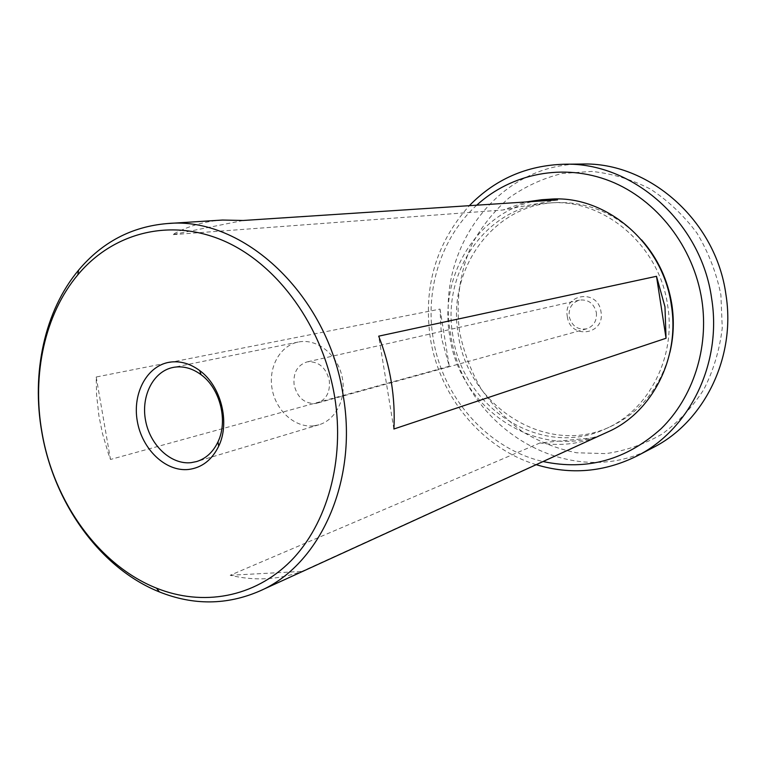 <?xml version="1.0" encoding="UTF-8"?>
<svg xmlns="http://www.w3.org/2000/svg" width="766" height="766" viewBox="0 0 766 766"><rect width="100%" height="100%" fill="white"/><g stroke="black" fill="none" stroke-linecap="round" stroke-linejoin="round"><path stroke-width="0.57" stroke-dasharray="3.83 2.87" d="M476.711 205.192C441.321 237.345 424.986 289.242 433.116 338.026C442.135 396.845 486.946 448.637 543.056 461.534M536.181 464.675C481.565 448.053 439.339 396.233 430.329 338.112C423.091 287.001 436.103 242.851 469.366 205.671M459.59 331.86C455.588 301.603 459.916 271.078 472.268 243.751C481.891 226.257 494.118 210.995 508.95 197.954C525.045 186.531 542.73 178.382 562.005 173.518L591.783 171.421C612.034 173.537 631.567 179.416 650.372 189.058C668.268 200.759 683.818 215.466 697.022 233.19C708.464 252.282 716.421 272.82 720.883 294.824L722.261 327.992C719.619 349.976 713.452 370.533 703.734 389.664C692.215 407.455 678.188 422.353 661.652 434.341C644.091 444.366 625.506 450.791 605.896 453.616L576.549 452.773C557.198 448.866 539.015 441.723 521.991 431.344C505.991 419.337 492.241 404.994 480.742 388.314C470.764 370.629 463.708 351.814 459.59 331.86M581.748 164.048C497.115 163.665 435.021 250.779 450.561 333.421C462.549 427.035 569.377 493.304 652.996 447.641M567.319 316.588C570.019 339.759 605.351 335.125 600.994 311.819C598.045 288.275 562.761 293.656 567.319 316.588M596.379 312.614C597.02 320.782 593.784 326.182 586.67 328.825C577.583 330.098 571.752 325.981 569.176 316.473C568.535 308.037 571.963 302.58 579.45 300.109C588.269 299.19 593.918 303.355 596.379 312.614M315.046 403.558L317.201 403.127C326.354 399.632 330.376 392.048 329.275 380.367C326.057 367.737 319.001 361.533 308.104 361.744L306.86 361.973C297.246 365.267 293.005 372.918 294.125 384.925C297.246 397.372 304.217 403.577 315.046 403.558M313.763 425.839L318.982 424.776C336.312 419.749 346.998 397.497 341.933 376.049C337.078 354.553 317.641 338.974 299.784 341.78L298.204 342.057C279.829 345.677 267.995 367.613 272.179 389.31C276.105 411.045 295.178 428.031 313.763 425.839M452.888 335.757C441.197 272.457 486.132 206.322 548.868 203.038C602.947 197.829 659.411 244.794 667.665 305.557C676.282 357.55 648.543 410.394 605.59 428.826C541.514 459.303 462.338 407.665 452.888 335.757M669.896 352.465C660.388 387.663 640.453 412.443 610.1 426.796C546.397 457.101 467.643 405.894 458.288 334.483C446.683 271.624 491.427 205.958 553.799 202.693C587.34 200.998 616.611 213.417 641.63 239.95M222.485 220.043C204.56 221.278 187.842 226.152 172.34 234.683L503.032 209.98L525.983 201.965M607.821 431.938C541.6 463.88 459.523 410.528 449.776 336.188C437.654 270.733 484.323 202.291 549.366 199.237M441.513 338.141L440.038 309.091L96.2 376.996L96.583 394.902L98.91 415.814L102.481 433.546L108.437 453.807L110.486 459.466L449.269 366.253L441.513 338.141M540.03 442.93L230.202 575.266C254.609 581.135 278.518 579.852 301.919 571.398L594.856 437.635C576.98 444.299 558.711 446.061 540.03 442.93L594.856 437.635M243.157 220.484L172.34 234.683M557.533 199.897L503.032 209.98M230.202 575.266L301.919 571.398M393.887 429.008L378.691 336.159M96.2 376.996L110.486 459.466M440.038 309.091L449.269 366.253M586.67 328.825L317.201 403.127M318.982 424.776L196.671 461.544M548.868 203.038L553.799 202.693M605.59 428.826L610.1 426.796M298.204 342.057L173.03 367.45M579.45 300.109L306.86 361.973"/><path stroke-width="1.15" d="M543.056 461.534C587.072 470.899 626.464 459.916 661.24 428.587C692.991 397.497 709.115 348.204 701.867 300.186C693.68 246.642 656.701 199.505 610.129 181.092C563.45 162.737 511.468 173.365 476.711 205.192M469.366 205.671C495.028 179.263 526.548 165.456 563.92 164.24C632.122 161.76 701.244 221.92 711.633 298.481C722.242 363.563 689.333 429.736 637.188 455.894C604.364 472.191 570.699 475.111 536.181 464.675M637.188 455.894L652.996 447.641C704.011 422.028 736.183 357.636 725.909 294.422C715.856 220.072 648.486 161.655 581.748 164.048L563.92 164.24M170.1 362.127C180.316 360.767 190.188 363.582 199.696 370.572C221.096 385.968 230.279 422.516 218.693 446.195C211.895 460.05 201.803 467.806 188.426 469.481C165.523 471.885 141.959 449.192 137.277 421.061C132.269 392.977 147.235 365.353 170.1 362.127M191.031 462.674L196.671 461.544C206.016 458.575 213.12 452.026 217.965 441.896C228.239 420.831 220.101 388.419 201.085 374.708C192.63 368.484 183.85 365.966 174.744 367.153L173.03 367.45C153.219 371.366 140.781 396.07 145.597 420.668C150.146 445.305 170.942 464.828 191.031 462.674M641.63 239.95C657.755 258.276 667.828 279.762 671.839 304.408C674.291 320.743 673.64 336.762 669.896 352.465M525.983 201.965L541.83 199.715L557.533 199.897L243.157 220.484L222.485 220.043L167.342 223.557C242.946 215.974 328.135 294.584 343.139 395.266C358.258 481.335 319.719 565.318 259.655 591.055C226.87 605.217 193.453 605.504 159.414 591.927C100.451 568.42 53.936 503.396 41.862 432.35C31.291 373.032 44.552 310.814 78.582 270.159C102.165 242.104 131.752 226.573 167.342 223.557M391.311 382.023C388.726 366.272 384.513 350.981 378.691 336.159L656.5 276.296L664.974 306.793L666.047 338.256L393.887 429.008C394.729 413.449 393.868 397.784 391.311 382.023M541.83 199.715L549.366 199.237C604.948 194.219 662.829 242.573 671.322 305.04C680.17 358.469 651.818 412.759 607.821 431.938L259.655 591.055M42.044 432.761C31.732 374.957 44.677 314.357 77.806 274.86C112.765 232.874 169.774 217.448 223.787 240.859C277.675 264.27 323.08 326.689 334.656 396.807C345.093 460.366 327.187 524.126 290.793 560.999C254.216 597.796 202.492 606.643 156.503 588.154C99.149 565.365 53.802 502.008 42.044 432.761M666.047 338.256L656.5 276.296M201.085 374.708L199.696 370.572M217.965 441.896L218.693 446.195M77.806 274.86L78.582 270.159M156.503 588.154L159.414 591.927"/></g></svg>
